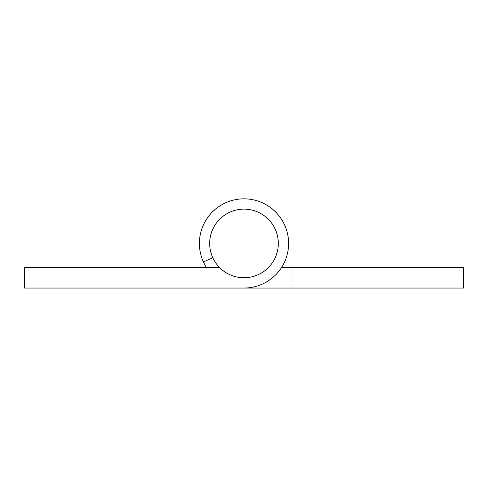 <?xml version="1.0" encoding="UTF-8"?>
<svg xmlns="http://www.w3.org/2000/svg" width="488" height="488" viewBox="0 0 488 488"><rect width="100%" height="100%" fill="white"/><g stroke="black" fill="none" stroke-linecap="round" stroke-linejoin="round"><path stroke-width="0.73" d="M219.496 267.461L24.4 267.461L24.4 288.048L244 288.048A44.609 44.609 0 0 0 288.603 243.439A44.609 44.609 0 0 0 244 198.836A44.609 44.609 0 0 0 203.423 261.971L212.786 257.695M281.588 267.461L463.6 267.461L463.6 288.048L195.963 288.048M206.412 267.461A44.609 44.609 0 0 1 203.423 261.971M292.037 288.048L292.037 267.461M248.136 277.501A34.312 34.312 0 0 1 209.938 247.581A34.312 34.312 0 0 1 239.864 209.376A34.312 34.312 0 0 1 278.062 239.303A34.312 34.312 0 0 1 248.136 277.501"/></g></svg>
